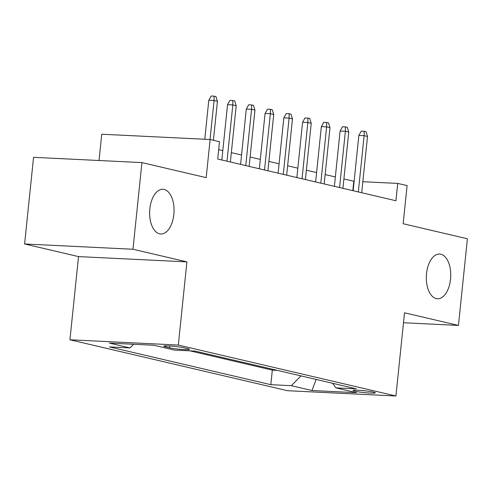 <?xml version="1.0" encoding="UTF-8"?>
<svg xmlns="http://www.w3.org/2000/svg" width="492" height="492" viewBox="0 0 492 492"><rect width="100%" height="100%" fill="white"/><g stroke="black" fill="none" stroke-linecap="round" stroke-linejoin="round"><path stroke-width="0.74" d="M426.533 273.583A22.38 12.189 -87.2 0 1 439.627 254.044A22.38 12.189 -87.2 0 1 450.543 279.204A22.38 12.189 -87.2 0 1 437.449 298.749A22.38 12.189 -87.2 0 1 426.533 273.583M149.839 208.823A22.38 12.189 -87.2 0 1 162.932 189.279A22.38 12.189 -87.2 0 1 173.848 214.444A22.38 12.189 -87.2 0 1 160.755 233.983A22.38 12.189 -87.2 0 1 149.839 208.823M373.588 392.124A11.187 0.935 -174.1 0 0 361.134 390.451A11.187 0.935 -174.1 0 0 353.084 390.519A11.187 0.935 -174.1 0 0 354.843 391.208A11.187 0.935 -174.1 0 0 367.296 392.88A11.187 0.935 -174.1 0 0 375.347 392.819A11.187 0.935 -174.1 0 0 373.588 392.124M69.938 339.781L287.537 390.716L395.919 395.992L178.313 345.058L69.938 339.781L78.529 256.596L186.911 261.873L132.975 249.253L24.6 243.97L78.529 256.596M24.6 243.97L33.554 157.317L141.93 162.6L206.179 177.637L210.121 139.507L101.746 134.23L99.027 160.509M403.483 322.752L458.446 325.427L467.4 238.774L403.151 223.737L407.093 185.613L397.708 183.418L362.832 181.714M132.975 249.253L141.93 162.6M210.121 139.507L219.5 141.702L217.71 159.033L395.919 200.748L397.708 183.418M165.478 346.835L169.605 347.801A10.842 0.904 -174.1 0 0 181.671 349.418A10.842 0.904 -174.1 0 0 189.469 349.357A10.842 0.904 -174.1 0 0 187.766 348.687L183.639 347.721A10.842 0.904 -174.1 0 0 171.573 346.097A10.842 0.904 -174.1 0 0 163.781 346.165A10.842 0.904 -174.1 0 0 165.478 346.835L165.583 345.851M332.604 383.293L335.851 387.85L356.356 388.852L195.029 351.091L174.525 350.089L153.891 345.261L109.365 343.09L129.999 347.924L109.495 346.922L270.821 384.683L291.325 385.685L301.012 375.894M335.851 387.85L356.485 392.684L311.965 390.513L291.325 385.685M189.937 350.839L272.328 370.125L277.42 370.371M186.911 261.873L178.313 345.058M458.446 325.427L404.516 312.807L395.919 395.992M354.117 181.29L343.902 178.965M335.353 176.966L325.144 174.574M316.596 172.575L306.387 170.183M297.838 168.184L287.629 165.792M279.075 163.793L268.872 161.401M260.317 159.402L250.108 157.01M241.56 155.011L231.351 152.618M222.802 150.62L218.682 149.654M352.807 190.656L353.773 181.277M133.609 344.271L129.999 347.924M272.328 370.125L270.821 384.683M311.965 390.513L316.122 379.43M210.035 139.507L214.063 100.54L208.792 100.282L211.179 96.008L214.106 96.149L214.063 100.54L217.439 101.327L213.411 140.281M208.792 100.282L204.764 139.248M214.106 96.149L215.982 96.592L217.439 101.327M227.003 161.21L232.821 104.931L227.55 104.673L229.936 100.399L232.864 100.54L232.821 104.931L236.197 105.719L230.379 162.003M227.55 104.673L221.831 159.998M232.864 100.54L234.739 100.983L236.197 105.719M245.766 165.601L251.578 109.316L246.308 109.064L248.694 104.79L251.627 104.931L251.578 109.316L254.954 110.11L249.143 166.388M246.308 109.064L240.588 164.389M251.627 104.931L253.503 105.368L254.954 110.11M264.524 169.992L270.342 113.707L265.065 113.455L267.457 109.181L270.385 109.322L270.342 113.707L273.718 114.501L267.9 170.779M265.065 113.455L259.352 168.781M270.385 109.322L272.26 109.759L273.718 114.501M283.281 174.383L289.099 118.098L283.829 117.846L286.215 113.572L289.142 113.713L289.099 118.098L292.476 118.892L286.658 175.17M283.829 117.846L278.109 173.172M289.142 113.713L291.018 114.15L292.476 118.892M302.039 178.774L307.857 122.49L302.586 122.237L304.972 117.963L307.9 118.105L307.857 122.49L311.233 123.283L305.415 179.562M302.586 122.237L296.867 177.563M307.9 118.105L309.775 118.541L311.233 123.283M320.802 183.165L326.614 126.881L321.344 126.622L323.73 122.354L326.657 122.496L326.614 126.881L329.991 127.674L324.179 183.953M321.344 126.622L315.624 181.954M326.657 122.496L328.539 122.932L329.991 127.674M339.56 187.557L345.378 131.272L340.101 131.013L342.487 126.745L345.421 126.887L345.378 131.272L348.754 132.065L342.936 188.344M340.101 131.013L334.388 186.345M345.421 126.887L347.297 127.323L348.754 132.065M358.317 191.948L364.135 135.663L358.859 135.405L361.251 131.13L364.178 131.278L364.135 135.663L367.512 136.456L361.694 192.735M358.859 135.405L353.145 190.736M364.178 131.278L366.054 131.715L367.512 136.456M169.795 345.974L169.605 347.801"/></g></svg>
